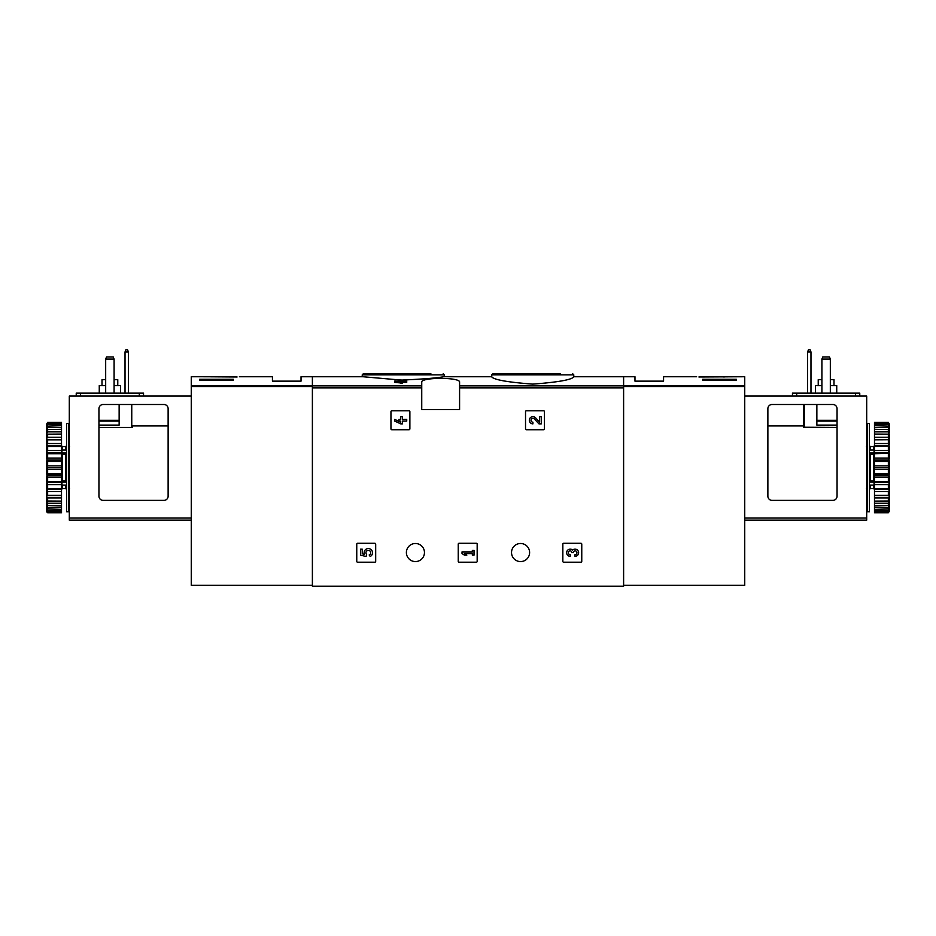 <?xml version="1.0" encoding="UTF-8"?>
<svg xmlns="http://www.w3.org/2000/svg" width="936" height="936" viewBox="0 0 936 936"><rect width="100%" height="100%" fill="white"/><g stroke="black" fill="none" stroke-linecap="round" stroke-linejoin="round"><path stroke-width="1.4" d="M491.763 376.927C494.161 379.829 507.827 382.227 532.748 384.123C557.692 382.239 571.37 379.84 573.768 376.927L573.768 374.845L491.763 374.845L491.763 376.927M400.725 381.069L398.935 381.069L400.725 379.957L406.727 380.624L406.727 382.368L402.41 382.368M406.727 381.069L402.41 381.069L402.41 383.128L394.735 382.368L394.735 381.069L400.725 381.818L400.725 383.128M421.738 385.866L421.738 409.535L459.588 409.535L459.588 382.262C461.015 377.091 420.358 377.079 421.738 382.262L421.738 385.866L312.39 385.866L312.39 376.74L363.016 376.74L400.725 380.039M402.41 380.051C424.031 379.045 437.72 377.933 443.442 376.74L491.763 376.74M623.61 585.339L744.74 585.339L744.74 385.726L623.61 385.726L623.61 376.74L623.61 586.182L312.39 586.182L312.39 385.866M390.955 411.641L390.955 428.887A0.842 0.842 0 0 0 391.798 429.729L409.032 429.729A0.842 0.842 0 0 0 409.874 428.887L409.874 411.641A0.842 0.842 0 0 0 409.032 410.799L391.798 410.799A0.842 0.842 0 0 0 390.955 411.641M525.529 411.641L525.529 428.887A0.842 0.842 0 0 0 526.371 429.729L543.617 429.729A0.842 0.842 0 0 0 544.46 428.887L544.46 411.641A0.842 0.842 0 0 0 543.617 410.799L526.371 410.799A0.842 0.842 0 0 0 525.529 411.641M458.242 544.12L458.242 561.366A0.842 0.842 0 0 0 459.085 562.208L476.33 562.208A0.842 0.842 0 0 0 477.173 561.366L477.173 544.12A0.842 0.842 0 0 0 476.33 543.278L459.085 543.278A0.842 0.842 0 0 0 458.242 544.12M562.84 544.12L562.84 561.366A0.842 0.842 0 0 0 563.683 562.208L580.928 562.208A0.842 0.842 0 0 0 581.759 561.366L581.759 544.12A0.842 0.842 0 0 0 580.928 543.278L563.683 543.278A0.842 0.842 0 0 0 562.84 544.12M356.756 544.12L356.756 561.366A0.842 0.842 0 0 0 357.599 562.208L374.845 562.208A0.842 0.842 0 0 0 375.687 561.366L375.687 544.12A0.842 0.842 0 0 0 374.845 543.278L357.599 543.278A0.842 0.842 0 0 0 356.756 544.12M406.388 552.532A9.044 9.044 0 0 1 419.948 544.705A9.044 9.044 0 0 1 419.948 560.36A9.044 9.044 0 0 1 406.388 552.532M511.524 552.532A9.044 9.044 0 0 1 525.096 544.705A9.044 9.044 0 0 1 525.096 560.36A9.044 9.044 0 0 1 511.524 552.532M400.725 381.35L394.735 381.069M402.41 381.818L400.725 381.818M560.43 373.792L492.816 373.792L491.763 374.845M430.899 373.792L363.273 373.792L362.232 374.845L362.232 376.74M360.547 549.151L360.547 555.142L366.081 556.51L366.655 554.451A2.398 2.398 0 0 1 366.889 550.836A2.398 2.398 0 0 1 370.434 551.585A2.398 2.398 0 0 1 369.17 554.99L370.223 556.487A4.2 4.2 0 0 0 372.118 550.941A4.2 4.2 0 0 0 366.608 548.917A4.2 4.2 0 0 0 364.478 554.381L362.22 553.831L362.22 549.151L360.547 549.151M572.621 550.064A3.592 3.592 0 0 1 578.378 551.456A3.592 3.592 0 0 1 575.008 556.335L575.008 554.662A1.919 1.919 0 0 0 575.968 551.082A1.673 1.673 0 0 0 573.452 552.532L571.779 552.532A1.673 1.673 0 0 0 569.264 551.082A1.919 1.919 0 0 0 570.223 554.662L570.223 556.335A3.592 3.592 0 0 1 566.865 551.456A3.592 3.592 0 0 1 572.621 550.064M462.033 551.901L462.033 553.585L464.42 555.142L466.818 555.142L464.42 553.585L472.341 553.585L472.341 555.142L474.014 555.142L474.014 550.345L472.341 550.345L472.341 551.901L462.033 551.901M539.627 422.101L535.521 417.784A3.592 3.592 0 0 0 529.612 418.848A3.592 3.592 0 0 0 532.912 423.856L532.912 422.183A1.919 1.919 0 0 1 531.157 419.515A1.919 1.919 0 0 1 534.304 418.942L538.984 423.856L541.3 423.856L541.3 416.672L539.627 416.672L539.627 422.101M394.735 419.422L394.735 421.106L400.725 423.856L402.41 423.856L402.41 421.106L406.727 421.106L406.727 419.422L402.41 419.422L402.41 416.672L400.725 416.672L400.725 419.422L398.935 419.422L398.935 421.106L400.725 421.106L400.725 422.183L394.735 419.422M210.027 376.798L237.089 376.986C240.154 376.681 240.154 376.681 237.089 376.986M209.594 376.763L191.26 376.74L191.26 585.339L312.39 585.339M239.394 376.74L272.434 376.74L272.434 381.151L301.029 381.151L301.029 376.74L312.39 376.74L312.39 385.726L191.26 385.726M233.321 380.18L199.672 380.18L199.672 379.291L233.321 379.291L233.321 380.18L233.321 379.291M199.672 380.18L199.672 379.291M113.244 356.967L114.087 359.073L105.674 359.073L106.517 356.967L113.244 356.967M114.087 359.073L114.087 393.143M105.674 359.073L105.674 393.143M119.141 404.492L119.141 425.108L98.947 425.108M98.947 496.174L98.947 408.704A4.2 4.2 0 0 1 103.159 404.492L163.929 404.492A4.2 4.2 0 0 1 168.129 408.704L168.129 496.174A4.2 4.2 0 0 1 163.929 500.386L103.159 500.386A4.2 4.2 0 0 1 98.947 496.174M168.129 425.938L132.596 425.938L132.596 427.237L131.754 427.459L98.947 427.459M191.26 520.147L69.299 520.147L69.299 396.08L191.26 396.08M132.596 427.237L132.596 425.938M76.237 393.143L76.237 396.08L76.237 393.143L143.536 393.143L143.536 396.08M125.026 393.143L125.026 351.924L125.869 349.818L127.553 349.818L128.396 351.924L128.396 393.143M128.396 351.924L125.026 351.924M117.772 385.573L117.772 379.677L114.087 379.677M105.674 379.677L102.001 379.677L102.001 385.573M120.51 393.143L120.51 385.573L114.087 385.573M105.674 385.573L99.263 385.573L99.263 393.143M68.667 467.579L68.667 511.735L66.561 511.735L66.561 423.423L68.667 423.423L68.667 467.579M66.561 453.679L65.731 454.276L65.731 480.882L66.561 481.49M66.561 485.129L61.94 485.129L61.94 480.964L65.731 480.882M66.561 453.012L61.94 453.012L61.94 454.194L65.731 454.276M47.642 469.275L47.642 473.756L61.519 473.756L61.519 465.882L47.642 465.882L46.8 466.701L47.642 469.275L61.519 469.275M47.642 473.756L46.8 474.423L47.642 477.091L61.519 477.091L61.519 481.443L46.8 481.935L47.642 484.626L61.519 484.626L61.519 488.709L46.8 489.001L47.642 491.634L61.519 491.634L61.519 495.32L47.642 495.32L46.8 495.425L46.8 496.759L47.642 497.917L61.519 497.917L61.519 501.099L46.8 501.006L46.8 502.129L47.642 503.275L61.519 503.275L61.519 505.861L46.8 505.557L46.8 506.435L47.642 507.558L61.519 507.558L61.519 509.453L46.8 508.962L46.8 509.57L47.642 510.611L61.519 510.611L61.519 511.781L47.642 511.781L46.8 511.115L46.8 511.945L47.642 512.764L61.519 512.764L61.519 511.781M47.642 477.091L47.642 481.443M47.642 484.626L47.642 488.709M47.642 491.634L47.642 495.32M47.642 497.917L47.642 501.099M47.642 503.275L47.642 505.861M47.642 507.558L47.642 509.453M47.642 510.611L47.642 511.781M46.8 423.739L47.642 422.405L61.519 422.405L47.642 422.791L46.8 423.739L61.519 423.376L61.519 424.546L47.642 424.546L46.8 425.599L46.8 426.196L61.519 425.704L61.519 427.612L47.642 427.612L46.8 428.723L46.8 429.601L61.519 429.296L61.519 431.882L47.642 431.882L46.8 433.029L46.8 434.164L61.519 434.058L61.519 437.241L47.642 437.241L46.8 438.399L46.8 439.733L47.642 439.838L61.519 439.838L61.519 443.524L47.642 443.524L46.8 444.647L46.8 446.156L47.642 446.46L61.519 446.46L61.519 450.532L47.642 450.532L46.8 451.585L46.8 453.235L47.642 453.714L61.519 453.714L61.519 458.067L47.642 458.067L46.8 459.014L47.642 461.401L61.519 461.401L61.519 465.882M47.642 423.376L47.642 424.546M47.642 425.704L47.642 427.612M47.642 429.296L47.642 431.882M47.642 434.058L47.642 437.241M47.642 439.838L47.642 443.524M47.642 446.46L47.642 450.532M47.642 453.714L47.642 458.067M47.642 461.401L47.642 465.882M46.8 468.456L46.8 474.423M46.8 476.143L46.8 481.935M46.8 483.573L46.8 489.001M46.8 490.522L46.8 495.425M46.8 496.759L46.8 501.006M46.8 502.129L46.8 505.557M46.8 506.435L46.8 508.962M46.8 509.57L46.8 511.115M46.8 424.043L46.8 425.599M46.8 426.196L46.8 428.723M46.8 429.601L46.8 433.029M46.8 434.164L46.8 438.399M46.8 439.733L46.8 444.647M46.8 446.156L46.8 451.585M46.8 453.235L46.8 459.014M46.8 460.734L46.8 466.701M61.519 423.376L61.519 422.791M61.519 425.704L61.519 424.546M61.519 429.296L61.519 427.612M61.519 434.058L61.519 431.882M61.519 439.838L61.519 437.241M61.519 446.46L61.519 443.524M61.519 453.714L61.519 450.532M61.519 461.401L61.519 458.067M61.519 477.091L61.519 473.756M61.519 484.626L61.519 481.443M61.519 491.634L61.519 488.709M61.519 497.917L61.519 495.32M61.519 503.275L61.519 501.099M61.519 507.558L61.519 505.861M61.519 510.611L61.519 509.453M46.8 511.419L47.642 512.366L61.519 512.366M47.642 512.366L46.8 511.945M46.8 467.579L61.519 467.579M46.8 460.032L61.519 460.032M46.8 452.708L61.519 452.708M46.8 445.84L61.519 445.84M46.8 439.627L61.519 439.627M46.8 495.53L61.519 495.53M46.8 489.317L61.519 489.317M46.8 482.45L61.519 482.45M46.8 475.125L61.519 475.125M66.561 482.157L61.94 482.157M61.94 453.012L61.94 450.029L66.561 450.029M69.299 505.639L68.667 505.639M69.299 507.745L68.667 507.745M69.299 432.83L68.667 432.97M69.299 430.888L68.667 431.028M68.667 429.916L69.299 430.057M698.911 376.986C695.846 376.681 695.846 376.681 698.911 376.986L744.74 376.74L744.74 385.726M726.406 376.763L723.75 376.986M736.328 379.291L736.328 380.18L736.328 379.291L702.679 379.291L702.679 380.18L736.328 380.18M573.768 376.74L634.971 376.74L634.971 381.151L663.565 381.151L663.565 376.74L696.606 376.74M702.679 380.18L702.679 379.291M821.913 359.073L822.756 356.967L829.483 356.967L830.326 359.073L821.913 359.073L821.913 393.143M830.326 393.143L830.326 359.073M837.053 496.174L837.053 408.704A4.2 4.2 0 0 0 832.841 404.492L772.071 404.492A4.2 4.2 0 0 0 767.871 408.704L767.871 496.174A4.2 4.2 0 0 0 772.071 500.386L832.841 500.386A4.2 4.2 0 0 0 837.053 496.174M837.053 427.459L803.404 427.237L803.404 404.492L803.404 427.237M744.74 520.147L866.701 520.147L866.701 396.08L744.74 396.08M837.053 425.108L816.859 425.108L816.859 404.492M859.763 393.143L859.763 396.08L859.763 393.143L792.464 393.143L792.464 396.08M807.604 393.143L807.604 351.924L808.447 349.818L810.131 349.818L810.974 351.924L810.974 393.143M807.604 351.924L810.974 351.924M833.999 385.573L833.999 379.677L830.326 379.677M821.913 379.677L818.228 379.677L818.228 385.573M836.737 393.143L836.737 385.573L830.326 385.573M821.913 385.573L815.49 385.573L815.49 393.143M867.333 511.735L867.333 423.423L869.439 423.423L869.439 511.735L867.333 511.735M869.439 481.49L870.269 480.882L870.269 454.276L869.439 453.679M869.439 450.029L874.06 450.029L874.06 454.194L870.269 454.276M869.439 482.157L874.06 482.157L874.06 480.964L870.269 480.882M889.2 511.419L888.358 512.764L874.481 512.764L888.358 512.366L889.2 511.419L874.481 511.781L874.481 510.611L888.358 510.611L889.2 509.57L889.2 508.962L874.481 509.453L874.481 507.558L888.358 507.558L889.2 506.435L889.2 505.557L874.481 505.861L874.481 503.275L888.358 503.275L889.2 502.129L889.2 501.006L874.481 501.099L874.481 497.917L888.358 497.917L889.2 496.759L889.2 495.425L888.358 495.32L874.481 495.32L874.481 491.634L888.358 491.634L889.2 490.522L889.2 489.001L888.358 488.709L874.481 488.709L874.481 484.626L888.358 484.626L889.2 483.573L889.2 481.935L888.358 481.443L874.481 481.443L874.481 477.091L888.358 477.091L889.2 476.143L888.358 473.756L874.481 473.756L874.481 469.275L888.358 469.275L889.2 468.456L888.358 465.882L874.481 465.882L874.481 461.401L888.358 461.401L889.2 460.734L888.358 458.067L874.481 458.067L874.481 453.714L889.2 453.235L888.358 450.532L874.481 450.532L874.481 446.46L889.2 446.156L888.358 443.524L874.481 443.524L874.481 439.838L889.2 439.733L888.358 437.241L874.481 437.241L874.481 434.058L889.2 434.164L888.358 431.882L874.481 431.882L874.481 429.296L889.2 429.601L888.358 427.612L874.481 427.612L874.481 425.704L889.2 426.196L889.2 425.599L888.358 424.546L874.481 424.546L874.481 423.376L889.2 423.739L888.358 422.791L874.481 422.405L888.358 422.405L889.2 423.739M888.358 511.781L888.358 510.611M888.358 509.453L888.358 507.558M888.358 505.861L888.358 503.275M888.358 501.099L888.358 497.917M888.358 495.32L888.358 491.634M888.358 488.709L888.358 484.626M888.358 481.443L888.358 477.091M888.358 473.756L888.358 469.275M888.358 465.882L888.358 461.401M888.358 458.067L888.358 453.714M888.358 450.532L888.358 446.46M888.358 443.524L888.358 439.838M888.358 437.241L888.358 434.058M888.358 431.882L888.358 429.296M888.358 427.612L888.358 425.704M888.358 424.546L888.358 423.376M889.2 511.115L889.2 509.57M889.2 508.962L889.2 506.435M889.2 505.557L889.2 502.129M889.2 501.006L889.2 496.759M889.2 495.425L889.2 490.522M889.2 489.001L889.2 483.573M889.2 481.935L889.2 476.143M889.2 474.423L889.2 468.456M889.2 466.701L889.2 460.734M889.2 459.014L889.2 453.235M889.2 451.585L889.2 446.156M889.2 444.647L889.2 439.733M889.2 438.399L889.2 434.164M889.2 433.029L889.2 429.601M889.2 428.723L889.2 426.196M889.2 425.599L889.2 424.043M874.481 511.781L874.481 512.366M874.481 509.453L874.481 510.611M874.481 505.861L874.481 507.558M874.481 501.099L874.481 503.275M874.481 495.32L874.481 497.917M874.481 488.709L874.481 491.634M874.481 481.443L874.481 484.626M874.481 473.756L874.481 477.091M874.481 465.882L874.481 469.275M874.481 458.067L874.481 461.401M874.481 450.532L874.481 453.714M874.481 443.524L874.481 446.46M874.481 437.241L874.481 439.838M874.481 431.882L874.481 434.058M874.481 427.612L874.481 429.296M874.481 424.546L874.481 425.704M874.481 422.791L874.481 423.376M889.2 439.627L874.481 439.627M889.2 445.84L874.481 445.84M889.2 452.708L874.481 452.708M889.2 460.032L874.481 460.032M889.2 467.579L874.481 467.579M889.2 475.125L874.481 475.125M889.2 482.45L874.481 482.45M889.2 489.317L874.481 489.317M889.2 495.53L874.481 495.53M874.06 482.157L874.06 485.129L869.439 485.129M869.439 453.012L874.06 453.012M867.333 505.639L866.701 505.639M867.333 507.745L866.701 507.745M866.701 432.83L867.333 432.97M867.333 431.859L866.701 431.999M867.333 429.916L866.701 430.057M623.61 385.866L459.588 385.866M421.738 387.855L312.39 387.855M623.61 387.855L459.588 387.855M444.237 376.74L444.237 374.845L362.232 374.845M312.39 386.521L191.26 386.521M69.299 518.053L191.26 518.053M119.141 421.095L98.947 421.095M119.141 420.311L98.947 420.311M131.754 427.459L131.754 404.492M139.324 393.143L139.324 396.08M80.449 393.143L80.449 396.08M62.361 450.029L62.361 446.554L65.731 446.554L65.731 450.029M62.361 454.276L62.361 480.882M65.731 485.129L65.731 488.604L66.561 489.446M62.361 485.129L62.361 488.604L65.731 488.604M623.61 386.521L744.74 386.521M866.701 518.053L744.74 518.053M816.859 421.095L837.053 421.095M816.859 420.311L837.053 420.311M804.246 427.459L804.246 404.492M796.676 393.143L796.676 396.08M855.551 393.143L855.551 396.08M870.269 450.029L870.269 446.554L869.439 445.711M873.639 450.029L873.639 446.554L870.269 446.554M873.639 480.882L873.639 454.276M873.639 485.129L873.639 488.604L870.269 488.604L870.269 485.129M573.768 374.845L572.727 373.792M444.237 374.845L443.184 373.792M65.731 446.554L66.561 445.711M69.51 488.604L68.667 489.446M69.51 446.554L68.667 445.711M62.361 446.554L61.519 445.711M62.361 488.604L61.519 489.446M767.871 425.938L803.404 425.938M866.49 488.604L867.333 489.446M866.49 446.554L867.333 445.711M870.269 488.604L869.439 489.446M873.639 446.554L874.481 445.711M873.639 488.604L874.481 489.446"/></g></svg>
